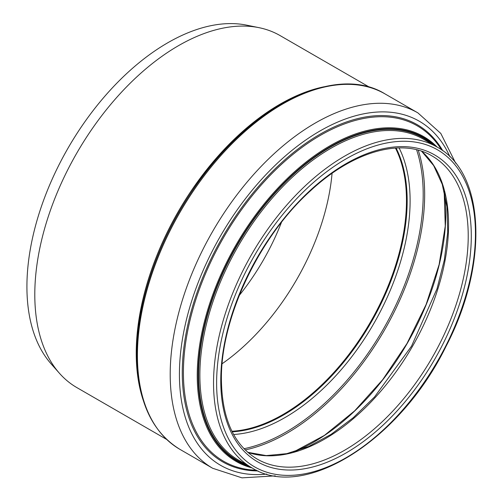 <?xml version="1.0" encoding="UTF-8"?>
<svg xmlns="http://www.w3.org/2000/svg" width="503" height="503" viewBox="0 0 503 503"><rect width="100%" height="100%" fill="white"/><g stroke="black" fill="none" stroke-linecap="round" stroke-linejoin="round"><path stroke-width="0.75" d="M232.084 431.524A174.975 101.021 120 0 0 370.46 322.429A174.975 101.021 120 0 0 395.748 148.045M231.94 431.241A174.654 100.833 120 0 0 370.296 322.341A174.654 100.833 120 0 0 395.433 148.064M222.144 363.726A174.654 100.833 120 0 0 332.062 173.34M239.265 295.431A164.003 94.683 120 0 0 281.479 222.32M369.843 87.403L280.114 35.6A203.237 117.337 120 0 0 259.026 27.671A203.237 117.337 120 0 0 111.119 103.939A203.237 117.337 120 0 0 34.795 294.576A203.237 117.337 120 0 0 59.473 373.308A203.237 117.337 120 0 0 76.884 387.612L166.612 439.415M259.026 27.671L246.646 25.15A199.157 114.986 120 0 0 101.713 99.89A199.157 114.986 120 0 0 26.917 286.697A199.157 114.986 120 0 0 51.099 363.851L59.473 373.308M337.5 84.869A204.212 117.903 120 0 0 136.829 354.282M137.42 355.42A205.193 118.469 120 0 0 179.917 449.355C151.667 431.945 137.288 400.338 136.778 354.533C136.539 304.705 156.961 243.729 190.725 193.234C245.596 108.39 334.231 62.309 385.103 93.954A205.193 118.469 120 0 0 226.985 148.926A205.193 118.469 120 0 0 137.42 355.42M323.831 86.824A203.237 117.337 120 0 0 136.231 353.144A203.237 117.337 120 0 0 143.097 399.86M257.008 458.975A174.975 101.021 120 0 0 431.983 357.954A174.975 101.021 120 0 0 431.983 155.905C401.771 137.659 353.238 151.107 310.678 190.631C258.888 237.032 220.528 318.43 221.402 379.765C221.986 418.546 233.857 444.948 257.008 458.975M247.803 452.367A174.975 101.021 120 0 0 412.328 346.605A174.975 101.021 120 0 0 421.652 151.24M293.947 451.845A186.682 107.78 120 0 0 444.275 191.461M245.181 449.927A194.975 112.571 120 0 0 384.279 330.414A194.975 112.571 120 0 0 418.232 150.196M243.999 448.72A193.982 111.999 120 0 0 383.022 329.685A193.982 111.999 120 0 0 416.597 149.768M233.637 434.485A176.962 102.172 120 0 0 373.459 324.165A176.962 102.172 120 0 0 399.086 147.913M232.229 431.819A174.975 101.021 120 0 0 370.931 322.706A174.975 101.021 120 0 0 396.075 148.027M385.103 93.954L417.886 112.879A205.193 118.469 120 0 0 259.768 167.851A205.193 118.469 120 0 0 170.203 374.351A205.193 118.469 120 0 0 212.7 468.28L241.962 477.85L275.273 475.869M449.978 156.867A198.672 114.703 120 0 0 292.865 149.674A198.672 114.703 120 0 0 179.42 374.351A198.672 114.703 120 0 0 266.835 474.078M442.847 150.818A194.648 112.383 120 0 0 288.106 156.974A194.648 112.383 120 0 0 182.268 372.71A194.648 112.383 120 0 0 258.033 470.934M441.515 149.863A193.661 111.811 120 0 0 287.483 158.979A193.661 111.811 120 0 0 183.413 372.566A193.661 111.811 120 0 0 256.536 470.248M437.214 147.134A187.537 108.277 120 0 0 288.936 176.943A187.537 108.277 120 0 0 197.233 375.546A187.537 108.277 120 0 0 252.028 467.897M434.812 145.744A186.745 107.818 120 0 0 287.641 179.42A186.745 107.818 120 0 0 198.151 375.427A186.745 107.818 120 0 0 249.62 466.507M431.781 143.996A186.06 107.422 120 0 0 285.786 181.828A186.06 107.422 120 0 0 198.635 375.15A186.06 107.422 120 0 0 246.589 464.759M437.094 147.058L423.413 139.161A185.192 106.919 120 0 0 280.705 188.776A185.192 106.919 120 0 0 199.867 375.15A185.192 106.919 120 0 0 238.221 459.924L251.902 467.828C304.359 501.309 400.382 440.106 446.111 346.183C488.803 264.496 485.389 172.843 437.094 147.058A185.192 106.919 120 0 0 294.381 196.673A185.192 106.919 120 0 0 213.542 383.047A185.192 106.919 120 0 0 251.902 467.828M216.617 383.047A183.017 105.668 120 0 0 410.737 400.388A183.017 105.668 120 0 0 410.737 141.557A183.017 105.668 120 0 0 216.617 383.047M220.767 380.652A177.15 102.279 120 0 0 408.662 397.433A177.15 102.279 120 0 0 408.662 146.901A177.15 102.279 120 0 0 220.767 380.652M247.746 452.316L266.232 455.592L286.729 453.662L308.572 446.538L330.999 434.422L353.251 417.71L374.553 396.942L411.536 346.139L437.038 288.716L444.363 259.881L447.714 232.26L446.991 206.777L442.238 184.305L433.661 165.588L421.589 151.214M293.576 451.952L324.397 435.397L354.665 410.85L382.714 379.652L406.984 343.518L426.142 304.434L439.132 264.553L445.256 226.061L444.18 191.09M179.917 449.355L212.7 468.28M455.743 163.28L440.804 133.44L417.886 112.879"/></g></svg>
